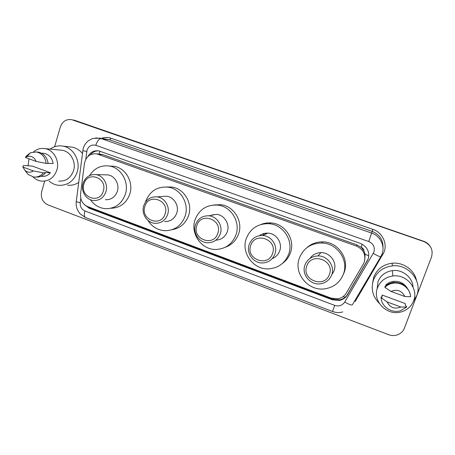 <?xml version="1.0" encoding="UTF-8"?>
<svg xmlns="http://www.w3.org/2000/svg" width="455" height="455" viewBox="0 0 455 455"><rect width="100%" height="100%" fill="white"/><g stroke="black" fill="none" stroke-linecap="round" stroke-linejoin="round"><path stroke-width="0.68" d="M363.306 264.105L364.239 262.137C366.104 254.743 363.488 249.386 356.401 246.058L96.71 153.853C90.101 153.346 86.012 156.565 84.442 163.516L80.558 194.057C80.199 200.035 82.582 204.215 87.696 206.604L331.149 298.15L338.105 298.759C341.688 298.008 344.424 296.097 346.312 293.031L363.306 264.105M364.756 260.249L365.098 254.095L363.926 250.893C363.733 249.141 362.8 247.924 361.128 247.241L362.226 244.227M361.128 247.241L363.926 250.893M360.917 247.167L356.93 244.881L102.938 154.694L99.651 154.131M84.499 204.687L89.237 208.271L332.486 299.839L339.521 300.408C342.985 299.635 345.624 297.769 347.449 294.8L368.118 259.282C369.966 251.979 367.384 246.684 360.371 243.402L98.9 150.906C94.134 150.247 90.477 152.106 87.929 156.492M54.628 146.737L60.344 126.973C62.471 121.314 66.299 118.897 71.822 119.71L423.867 241.565C430.839 244.756 433.382 249.914 431.499 257.029L404.387 328.191C403.306 330.916 401.424 332.952 398.745 334.306C395.492 335.818 392.13 335.949 388.667 334.698L47.866 204.869C42.548 202.179 40.489 197.726 41.689 191.504L44.692 181.107M71.822 119.71L423.685 241.281C426.375 242.242 428.502 243.869 430.072 246.172M90.465 154.711C92.655 152.095 95.385 150.815 98.661 150.861M368.197 258.901L347.631 294.254C345.817 297.206 343.189 299.072 339.743 299.839L332.736 299.271L90.534 208.151L87.889 206.672M73.579 120.052L423.867 241.565M74.432 120.222L423.685 241.281M379.254 303.309C372.617 296.512 370.683 288.743 373.47 279.996C376.871 271.828 383.167 267.125 392.352 265.885C408.488 263.758 422.849 281.253 416.661 295.75L413.367 301.483M372.605 282.993L373.845 276.896C377.144 268.985 383.241 264.423 392.136 263.212C403.067 261.983 414.277 269.787 416.479 280.303M377.565 287.657C380.323 281.031 385.413 277.14 392.841 275.992C406.446 273.882 418.845 288.635 413.612 300.88C411.405 306.255 407.464 309.866 401.776 311.715C387.376 316.674 371.86 301.119 377.565 287.657M377.076 289.175L378.008 281.651C380.613 275.389 385.419 271.709 392.42 270.611C402.408 269.195 412.605 277.271 413.038 287.054M382.024 297.229L382.086 295.016L405.177 303.525L405.564 305.925L406.52 306.278L406.656 307.102L400.263 310.805C391.459 313.495 381.335 306.499 381.057 297.638L381.085 296.887L382.024 297.229M400.866 307.017C394.69 309.428 390.089 307.728 387.063 301.904L400.866 307.017L406.656 307.102M387.063 301.904L381.057 297.638M385.834 285.791L385.834 284.978C387.882 283.033 390.35 281.844 393.228 281.406C399.086 280.854 403.693 282.953 407.049 287.714M390.987 291.427C397.152 288.959 401.765 290.654 404.842 296.501L390.987 291.427L384.896 287.355C387.199 285.046 390.015 283.647 393.348 283.152C401.668 281.804 410.308 288.572 410.586 296.751L404.842 296.501M384.896 287.355L384.902 286.661C387.188 284.369 389.986 282.976 393.296 282.487C402.118 282.106 407.754 286.03 410.205 294.266M306.767 266.073C311.186 251.638 335.068 260.271 329.409 274.411C324.768 288.862 301.176 280.013 306.767 266.073M304.947 265.037C307.301 259.31 311.641 256.279 317.954 255.926C327.469 255.568 335.187 266.164 331.701 274.888C329.579 280.075 325.706 283.061 320.092 283.846C310.1 285.2 301.307 274.223 304.947 265.037M331.82 274.678L334.072 270.753C337.411 262.41 330.029 252.286 320.923 252.644C316.248 252.798 312.579 254.737 309.929 258.468M299.373 258.036C303.4 248.299 310.816 243.288 321.622 243.004C336.962 242.947 349.03 260.106 343.383 274.166C340.027 282.384 333.936 287.259 325.115 288.783C308.416 291.666 293.293 273.432 299.373 258.036M306.767 247.793C311.265 243.761 316.612 241.793 322.788 241.878C337.855 241.81 349.702 258.65 344.156 272.46L343.11 274.871M333.174 272.716L332.85 272.886M250.756 245.444C254.931 231.22 277.908 239.529 272.545 253.469C268.166 267.705 245.455 259.191 250.756 245.444M249.186 244.506C251.609 238.517 256.063 235.508 262.541 235.48C271.339 235.684 278.085 245.723 274.934 253.987C272.687 259.543 268.604 262.535 262.666 262.956C253.452 263.473 245.927 253.134 249.186 244.506M272.204 258.605C275.838 257.138 278.346 254.544 279.717 250.836C282.748 242.924 276.287 233.324 267.853 233.136C264.747 233 261.961 233.842 259.475 235.656M264.821 234.473L265.595 233.205M259.959 235.582L260.249 235.121M262.91 235.315L263.928 233.523M246.269 238.574C250.386 228.456 257.945 223.496 268.95 223.701C283.181 224.434 293.833 240.74 288.692 254.123C285.103 263.013 278.579 267.915 269.127 268.842C253.702 270.168 240.837 252.991 246.269 238.574M260.982 224.48C264.196 223.177 267.546 222.666 271.038 222.939C285.029 223.655 295.488 239.666 290.438 252.809C288.88 257.143 286.258 260.647 282.561 263.32M196.827 225.583C200.769 211.569 222.893 219.572 217.808 233.313C213.674 247.344 191.805 239.142 196.827 225.583M195.491 224.742C197.925 218.593 202.39 215.613 208.89 215.806C217.103 216.352 223.183 225.947 220.288 233.87C217.996 239.654 213.822 242.629 207.764 242.782C199.193 242.794 192.533 232.954 195.491 224.742M215.824 240.183C221.397 239.813 225.225 236.958 227.312 231.629C230.099 224.036 224.269 214.857 216.387 214.339L209.55 215.681M212.349 215.13L212.991 214.487M195.047 219.805C199.159 209.459 206.712 204.562 217.706 205.103C231.043 206.303 240.706 221.932 235.969 234.803C232.266 244.113 225.549 248.999 215.812 249.459C201.457 249.84 190.105 233.506 195.047 219.805M213.839 204.989L220.664 204.682C233.779 205.859 243.277 221.21 238.613 233.853C236.196 240.485 231.749 244.949 225.276 247.247M144.872 206.451C148.597 192.641 169.914 200.348 165.097 213.895C161.189 227.727 140.112 219.822 144.872 206.451M143.757 205.694C146.163 199.455 150.582 196.509 157.026 196.861C164.75 197.612 170.329 206.837 167.65 214.493C165.358 220.419 161.172 223.365 155.098 223.325C147.073 223.013 141.033 213.588 143.757 205.694M164.67 221.574C170.517 221.608 174.544 218.787 176.756 213.099C179.338 205.762 173.981 196.924 166.553 196.207L162.082 196.514M145.463 202.151L145.606 201.684C149.667 191.219 157.129 186.374 167.997 187.142C180.578 188.626 189.513 203.698 185.105 216.159C181.374 225.748 174.595 230.6 164.767 230.708C157.498 230.133 151.845 226.647 147.801 220.248M166.473 186.977L171.768 187.039C184.15 188.501 192.931 203.305 188.592 215.551C185.606 223.632 180.055 228.359 171.939 229.724M83.93 184.008C87.406 170.437 107.795 177.808 103.274 191.128C99.628 204.716 79.46 197.157 83.93 184.008M83.055 183.348C85.403 177.052 89.732 174.146 96.039 174.623C103.257 175.528 108.375 184.377 105.918 191.765C103.66 197.794 99.526 200.706 93.514 200.49C86.046 199.927 80.575 190.924 83.055 183.348M105.389 199.705C111.185 199.91 115.172 197.117 117.356 191.333C119.728 184.252 114.808 175.761 107.858 174.891L105.014 174.828M89.607 175.539C94.378 168.162 100.97 164.989 109.376 166.024C121.178 167.719 129.419 182.21 125.358 194.262C121.656 204.062 114.916 208.856 105.133 208.657C99.025 207.975 94.117 204.995 90.403 199.705M109.763 166.047L114.063 166.285C125.682 167.952 133.793 182.193 129.794 194.04C126.365 203.249 120.063 207.986 110.883 208.254M50.095 149.121C54.054 146.305 58.382 145.316 63.086 146.146C73.562 147.852 80.785 160.962 77.236 171.944C73.801 181.261 67.533 185.714 58.439 185.299C54.981 184.861 51.881 183.467 49.134 181.107M69.547 146.846L72.197 147.136C76.201 147.955 79.585 150.031 82.344 153.352M28.079 165.91L29.001 158.789M33.59 151.868C36.986 149.012 40.819 147.938 45.085 148.637C53.758 149.985 59.793 160.888 56.881 170.033C54.048 177.808 48.861 181.499 41.314 181.107C38.123 180.669 35.331 179.253 32.931 176.87M60.037 150.07L62.312 150.286C70.599 151.572 76.349 161.923 73.556 170.602C70.838 177.979 65.867 181.482 58.655 181.113M22.75 166.979L33.431 170.938C30.633 172.735 27.88 172.616 25.179 170.579L22.75 166.979L23.546 165.478L32.413 166.098L50.459 172.752C48.037 175.499 45.096 176.688 41.633 176.318M50.459 172.752L44.664 172.604L45.403 172.877C42.838 175.966 39.665 177.353 35.882 177.04M45.403 172.877L43.43 172.826C40.785 176.005 37.52 177.393 33.624 176.989L28.079 174.487L24.849 170.278M43.43 172.826L33.431 170.938M48.082 163.299L53.121 163.573C52.194 158.016 49.248 154.626 44.289 153.398L42.508 153.25M78.658 182.444C75.263 184.696 71.583 185.612 67.63 185.185M25.44 157.481L26.754 156.725C31.003 155.405 34.136 156.969 36.155 161.411L25.44 157.481L26.191 156.133L30.565 152.675L36.502 151.97C42.025 153.375 45.238 157.191 46.143 163.43L48.099 163.533C47.206 157.333 44.01 153.534 38.51 152.141L36.599 151.981M36.155 161.411L46.143 163.43M98.9 154.057L97.467 153.921M333.1 299.401L333.327 298.759M343.241 296.484L345.021 297.32M90.448 208.117L90.522 207.662M365.098 254.095L368.817 256.011M98.974 154.063L100.015 151.196M356.93 244.881L356.401 246.058M102.938 154.694L98.155 154.245M80.785 198.437L80.239 202.714C80.006 206.638 81.57 209.385 84.926 210.961L334.721 305.39C338.929 306.653 342.257 305.538 344.691 302.057L373.913 252.15C375.159 247.264 373.43 243.726 368.726 241.537L95.795 145.31C91.643 144.332 88.725 145.953 87.041 150.173L85.762 159.347M95.669 137.888L101.112 138.547L371.746 233.114C380.312 235.9 385.248 245.967 382.024 254.123L380.795 256.705C380.317 257.012 377.815 255.932 373.299 253.458M101.346 138.388C104.542 137.188 107.767 137.131 111.014 138.223L372.918 229.377L368.726 241.537M82.685 150.685L86.769 151.458M372.918 229.377C382.217 232.391 387.58 243.311 384.077 252.167L355.27 301.392L354.582 301.022M382.996 248.066C383.32 240.126 379.72 234.564 372.201 231.385L109.763 139.844L106.606 139.184M72.607 119.944L75.212 120.456M354.872 300.533L355.412 300.84L355.122 301.307M380.755 256.779L352.352 304.787C351.675 305.436 349.122 304.526 344.691 302.057M95.795 145.31C97.302 140.948 99.076 138.695 101.112 138.547L109.763 139.844L111.014 138.223M381.876 254.516L382.74 254.971M76.252 201.394L76.212 201.701L80.239 202.714M84.926 210.961C83.97 214.538 84.147 216.722 85.46 217.518L332.554 311.499C335.932 312.756 339.345 312.892 342.803 311.925M334.721 305.39L332.554 311.499M367.282 260.84L367.196 261.227M347.631 294.254L347.449 294.8M332.736 299.271L332.486 299.839M90.534 208.151L89.237 208.271M101.516 154.308L96.71 153.853M106.555 139.173L99.691 138.138L92.524 138.53L88.35 140.754C85.87 142.819 84.135 145.39 83.146 148.472L76.212 201.701C75.951 204.591 76.394 207.383 77.549 210.062L79.961 213.713L85.46 217.518M339.743 299.839L339.521 300.408M392.352 265.885L392.136 263.212M392.841 275.992L392.42 270.611M393.313 282.487L393.228 281.406M393.348 283.152L393.296 282.487M317.954 255.926L320.923 252.644M321.622 243.004L322.788 241.878M262.541 235.48L267.853 233.136M268.95 223.701L271.038 222.939M208.89 215.806L216.387 214.339M217.706 205.103L220.664 204.682M157.026 196.861L166.553 196.207M167.997 187.142L171.768 187.039M96.039 174.623L107.858 174.891M109.376 166.024L114.063 166.285M63.086 146.146L72.197 147.136M45.085 148.637L62.312 150.286M25.179 170.579L28.079 174.487M41.524 153.17L44.289 153.398M26.754 156.725L30.565 152.675M36.502 151.97L38.51 152.141"/></g></svg>

